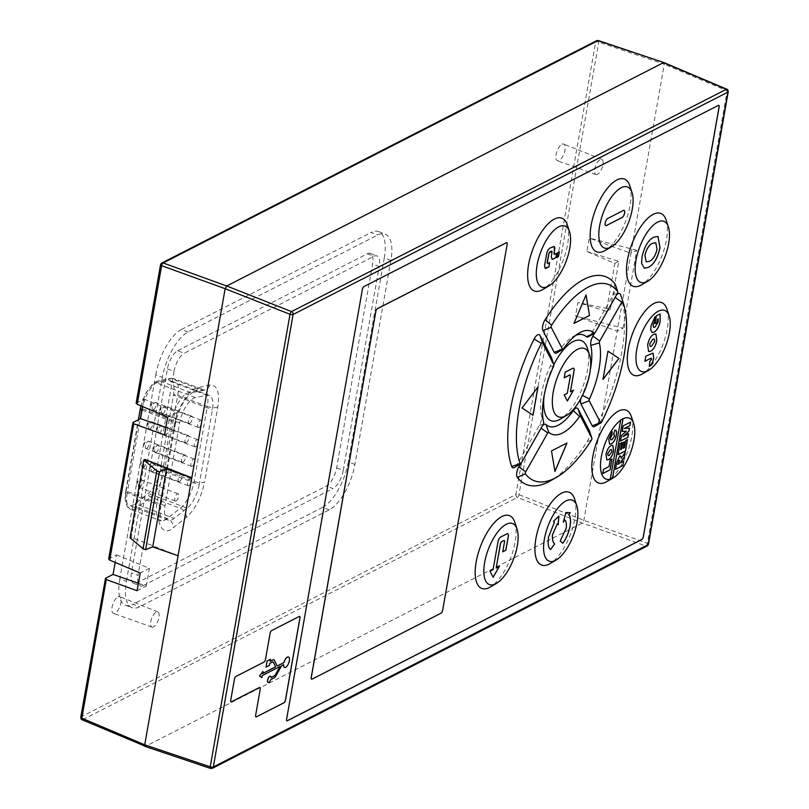 <?xml version="1.0" encoding="UTF-8"?>
<svg xmlns="http://www.w3.org/2000/svg" width="809" height="809" viewBox="0 0 809 809"><rect width="100%" height="100%" fill="white"/><g stroke="black" fill="none" stroke-linecap="round" stroke-linejoin="round"><path stroke-width="0.61" stroke-dasharray="4.04 3.03" d="M620.877 295.538A111.197 46.113 -69.2 0 1 598.164 422.268A7.847 3.256 -69.2 0 1 594.989 426.282M575.907 335.26A48.884 20.265 110.8 0 0 574.016 336.099A48.884 20.265 110.8 0 0 572.934 336.696A48.884 20.265 110.8 0 0 559.029 350.671A7.847 3.256 -69.2 0 1 556.966 352.805M615.437 284.778A7.847 3.256 -69.2 0 1 613.455 294.425L591.44 333.298A7.847 3.256 -69.2 0 1 588.639 336.615M551.576 357.811A7.847 3.256 -69.2 0 1 550.262 366.143A48.884 20.265 110.8 0 0 541.494 415.897A7.847 3.256 -69.2 0 1 539.411 425.19L517.406 464.063A7.847 3.256 -69.2 0 1 514.605 467.38M126.406 581.307L162.376 377.328A38.852 16.109 -69.2 0 1 188.052 331.983L377.692 235.014A38.852 16.109 -69.2 0 1 385.215 234.094A38.852 16.109 -69.2 0 1 390.878 260.498L354.908 464.467A38.852 16.109 -69.2 0 1 329.243 509.822L139.593 606.78A38.852 16.109 -69.2 0 1 132.079 607.701A38.852 16.109 -69.2 0 1 126.406 581.307L119.803 578.799L155.763 374.82L162.376 377.328M136.114 403.276L143.992 399.049L142.657 406.614M108.639 559.09L116.516 554.873L115.181 562.437M561.931 144.275A8.939 3.701 -69.2 0 1 563.691 144.073A8.939 3.701 -69.2 0 1 564.551 151.961A8.939 3.701 -69.2 0 1 559.059 160.566A8.939 3.701 -69.2 0 1 557.361 160.789A8.939 3.701 -69.2 0 1 556.43 152.952A8.939 3.701 -69.2 0 1 561.931 144.275M117.952 596.82A8.939 3.701 -69.2 0 1 119.712 596.617A8.939 3.701 -69.2 0 1 120.571 604.505A8.939 3.701 -69.2 0 1 115.08 613.111A8.939 3.701 -69.2 0 1 113.381 613.333A8.939 3.701 -69.2 0 1 112.451 605.496A8.939 3.701 -69.2 0 1 117.952 596.82M188.052 331.983L181.438 329.475A38.852 16.109 110.8 0 0 155.763 374.82M119.803 578.799A38.852 16.109 110.8 0 0 125.466 605.193A38.852 16.109 110.8 0 0 132.979 604.272L139.593 606.78M329.243 509.822L322.629 507.314L132.979 604.272M322.629 507.314A38.852 16.109 110.8 0 0 348.305 461.969L354.908 464.467M390.878 260.498L384.265 257.99L348.305 461.969M384.265 257.99A38.852 16.109 110.8 0 0 378.602 231.586A38.852 16.109 110.8 0 0 371.078 232.507L377.692 235.014M181.438 329.475L371.078 232.507M116.516 554.873L149.412 568.322L140.21 573.025M164.561 434.918L173.763 430.216L165.875 427.455M143.992 399.049L176.888 412.509L173.763 430.216M176.888 412.509L167.685 417.211M137.085 590.732L146.287 586.029L138.4 583.279M146.287 586.029L149.412 568.322M597.538 174.38A8.151 3.378 -69.2 0 1 595.99 174.582A8.151 3.378 -69.2 0 1 595.141 167.433A8.151 3.378 -69.2 0 1 600.157 159.525A8.151 3.378 -69.2 0 1 601.765 159.343A8.151 3.378 -69.2 0 1 602.543 166.533A8.151 3.378 -69.2 0 1 597.538 174.38M153.558 626.924A8.151 3.378 -69.2 0 1 152.011 627.127A8.151 3.378 -69.2 0 1 151.162 619.977A8.151 3.378 -69.2 0 1 156.177 612.069A8.151 3.378 -69.2 0 1 157.785 611.887A8.151 3.378 -69.2 0 1 158.564 619.067A8.151 3.378 -69.2 0 1 153.558 626.924M177.697 350.722L367.337 253.763A15.543 6.442 -69.2 0 1 370.34 253.389A15.543 6.442 -69.2 0 1 372.605 263.946L336.645 467.926A15.543 6.442 -69.2 0 1 326.371 486.067L136.731 583.026A15.543 6.442 -69.2 0 1 133.718 583.4A15.543 6.442 -69.2 0 1 131.452 572.833L167.423 368.864A15.543 6.442 -69.2 0 1 177.697 350.722L184.3 353.23L373.95 256.261A15.543 6.442 -69.2 0 1 376.954 255.897A15.543 6.442 -69.2 0 1 379.219 266.454L372.605 263.946M178.071 555.712L131.189 537.307L144.922 459.391M598.407 40.571A2.336 0.94 -71.4 0 1 598.781 42.169L518.984 494.683A2.336 0.89 -68.4 0 1 517.447 497.404L82.629 719.717A2.336 1.931 62.9 0 1 81.072 716.865L515.889 494.542L595.677 42.028L160.86 264.351L136.428 402.922M596.607 40.703A2.336 1.931 -117.1 0 0 595.677 42.028A2.336 0.88 -170 0 1 598.781 42.169L664.28 64.184L630.929 253.288L589.276 238.058L586.899 251.518L614.86 263.39L606.416 311.273L577.909 302.515L575.533 315.975L617.196 331.194L583.855 520.298L582.308 523.019L145.519 746.353L82.629 719.717M167.423 368.864L174.036 371.361A15.543 6.442 -69.2 0 1 184.3 353.23M174.036 371.361L138.066 575.341L131.452 572.833M136.731 583.026L143.345 585.534A15.543 6.442 -69.2 0 1 140.331 585.898A15.543 6.442 -69.2 0 1 138.066 575.341M143.345 585.534L332.984 488.575L326.371 486.067M336.645 467.926L343.259 470.433A15.543 6.442 -69.2 0 1 332.984 488.575M343.259 470.433L379.219 266.454M130.067 537.874L131.189 537.307M726.856 89.233A2.336 0.991 -67.1 0 1 727.17 90.81L664.28 64.184L663.481 62.647M623.021 328.211L636.764 250.305L630.929 253.288L617.196 331.194L623.021 328.211L575.533 315.975M636.764 250.305L589.276 238.058M586.899 251.518L618.804 261.378L610.36 309.25L577.909 302.515M606.416 311.273L610.36 309.25M614.86 263.39L618.804 261.378M728.242 91.791A2.336 0.88 -170 0 0 727.17 90.81L647.372 543.324A2.336 1.042 -70.1 0 1 645.835 546.045L211.018 768.368L145.519 746.353M260.235 689.248L255.573 715.318A2.326 0.971 110.8 0 0 255.917 716.905A2.326 0.971 110.8 0 0 255.947 716.916M299.593 616.438A2.326 0.971 110.8 0 0 299.563 616.418A2.326 0.971 110.8 0 0 299.108 616.478L271.581 630.555A2.326 0.971 110.8 0 0 270.044 633.275L265.504 659.396M263.967 662.116L263.896 662.086A2.336 0.971 110.8 0 0 265.443 659.365M263.896 662.086L235.925 676.445M235.854 676.425A2.478 1.031 110.8 0 0 234.367 679.236L230.707 700.382M230.636 700.351A2.478 1.031 110.8 0 0 231.04 701.787A2.478 1.031 110.8 0 0 231.071 701.797M260.174 689.228A2.67 1.102 110.8 0 0 259.82 687.428M718.746 105.301L718.817 105.322A2.336 0.971 110.8 0 0 718.746 105.301A2.336 0.971 110.8 0 0 718.301 105.352L363.888 286.558A2.336 0.971 110.8 0 0 362.341 289.278L286.538 719.191A2.336 0.971 110.8 0 0 286.882 720.779A2.336 0.971 110.8 0 0 286.912 720.789L286.942 720.799M199.176 484.712A21.135 8.768 -69.2 0 1 187.091 508.153L174.077 518.407A21.135 8.768 110.8 0 1 172.186 519.641A21.135 8.768 -69.2 0 1 168.1 520.147A21.135 8.768 -69.2 0 1 165.016 505.777L179.628 422.915A21.135 8.768 -69.2 0 1 195.384 397.603L207.003 395.257A21.135 8.768 -69.2 0 1 209.309 395.409A21.135 8.768 -69.2 0 1 212.393 409.769L199.176 484.712L160.293 469.989L173.51 395.035A21.135 8.768 110.8 0 0 170.426 380.675A21.135 8.768 110.8 0 0 168.12 380.533L156.501 382.869A21.135 8.768 110.8 0 0 140.746 408.181L126.133 491.053A21.135 8.768 110.8 0 0 129.218 505.413A21.135 8.768 110.8 0 0 133.313 504.907A21.135 8.768 110.8 0 0 135.194 503.683L148.209 493.419A21.135 8.768 110.8 0 0 160.293 469.989A3.105 1.173 10 0 1 164.49 470.191L194.12 481.416A7.766 2.943 10 0 0 204.616 481.931C201.259 497.596 195.161 509.427 186.313 517.436L173.298 527.69C164.005 536.68 155.712 525.122 159.575 508.568L174.188 425.696C176.018 411.629 187.648 391.081 195.343 388.33L209.662 385.013C217.156 384.669 219.876 392.001 217.833 406.988L204.616 481.931M270.439 659.254L270.155 661.266M273.877 659.729A4.47 1.851 -69.2 0 1 274.382 660.265L276.769 665.372A3.357 1.396 110.8 0 0 277.163 665.787A3.357 1.396 110.8 0 0 277.204 665.797L277.234 665.807M288.479 656.969A5.602 2.326 -69.2 0 1 289.005 661.934A5.602 2.326 -69.2 0 1 285.567 667.314A5.602 2.326 -69.2 0 1 284.515 667.455M283.534 664.674A5.602 2.326 -69.2 0 1 283.534 664.614L282.23 665.281A3.357 1.396 110.8 0 0 280.844 666.869L276 675.667A4.47 1.851 -69.2 0 1 274.16 677.76L270.681 679.54A3.357 1.396 -69.2 0 1 268.74 682.402A3.357 1.396 -69.2 0 1 268.123 682.493M270.499 676.213A3.357 1.396 -69.2 0 1 271.035 677.517L271.106 677.487M279.934 666.515L262.227 675.515L261.863 677.558M262.945 671.44L262.662 673.452M273.038 661.883L273.108 661.914A3.357 1.396 110.8 0 0 273.038 661.883A3.357 1.396 110.8 0 0 272.39 661.964L269.721 663.329L269.367 665.382L266.009 667.091M506.808 242.69A2.336 0.971 -69.2 0 1 507.112 244.257L442.553 610.431A2.336 0.971 -69.2 0 1 441.006 613.151L311.991 679.115A2.336 0.971 -69.2 0 1 311.576 679.176M631.424 416.777A38.933 16.15 -69.2 0 1 627.369 452.302A38.933 16.15 -69.2 0 1 606.871 481.588M544.154 395.5A42.816 17.758 -69.2 0 1 553.831 364.637M587.223 347.88A42.816 17.758 -69.2 0 1 582.763 386.945A42.816 17.758 -69.2 0 1 560.222 419.153M589.599 431.278A7.847 3.256 -69.2 0 1 587.223 441.583A111.197 46.113 -69.2 0 1 550.737 480.657M520.531 463.931L540.867 428.001A7.847 3.256 -69.2 0 1 542.404 425.807M594.564 333.166L614.911 297.237A7.847 3.256 -69.2 0 1 616.448 295.042M580.872 398.544A7.847 3.256 -69.2 0 1 582.045 395.156A48.884 20.265 110.8 0 0 590.317 369.662M574.532 498.84A38.933 16.15 -69.2 0 1 570.466 534.365A38.933 16.15 -69.2 0 1 549.978 563.651M666.919 309.129A38.933 16.15 -69.2 0 1 662.864 344.644A38.933 16.15 -69.2 0 1 642.366 373.94M666.12 220.028A38.933 16.15 -69.2 0 1 662.065 255.543A38.933 16.15 -69.2 0 1 641.567 284.839M629.756 185.655A38.933 16.15 -69.2 0 1 625.691 221.17A38.933 16.15 -69.2 0 1 605.203 250.466M567.24 224.771A38.933 16.15 -69.2 0 1 563.175 260.286A38.933 16.15 -69.2 0 1 542.687 289.582M514.787 522.23A38.933 16.15 -69.2 0 1 510.732 557.755A38.933 16.15 -69.2 0 1 490.234 587.051M186.353 442.735A3.873 1.608 -69.2 0 1 185.595 442.826A3.873 1.608 -69.2 0 1 185.21 439.418A3.873 1.608 -69.2 0 1 187.597 435.667A3.873 1.608 -69.2 0 1 188.345 435.576A3.873 1.608 -69.2 0 1 188.74 438.984A3.873 1.608 -69.2 0 1 186.353 442.735M189.771 423.329A3.873 1.608 -69.2 0 1 189.023 423.42A3.873 1.608 -69.2 0 1 188.628 420.013A3.873 1.608 -69.2 0 1 191.015 416.261A3.873 1.608 -69.2 0 1 191.773 416.17A3.873 1.608 -69.2 0 1 192.158 419.578A3.873 1.608 -69.2 0 1 189.771 423.329M182.925 462.141A3.873 1.608 -69.2 0 1 182.177 462.232A3.873 1.608 -69.2 0 1 181.792 458.824A3.873 1.608 -69.2 0 1 184.179 455.073A3.873 1.608 -69.2 0 1 184.927 454.982A3.873 1.608 -69.2 0 1 185.312 458.39A3.873 1.608 -69.2 0 1 182.925 462.141M179.507 481.547A3.873 1.608 -69.2 0 1 178.759 481.638A3.873 1.608 -69.2 0 1 178.364 478.23A3.873 1.608 -69.2 0 1 180.751 474.478A3.873 1.608 -69.2 0 1 181.499 474.387A3.873 1.608 -69.2 0 1 181.894 477.795A3.873 1.608 -69.2 0 1 179.507 481.547M176.089 500.953A3.873 1.608 -69.2 0 1 175.331 501.044A3.873 1.608 -69.2 0 1 174.946 497.636A3.873 1.608 -69.2 0 1 177.333 493.884A3.873 1.608 -69.2 0 1 178.081 493.793A3.873 1.608 -69.2 0 1 178.465 497.201A3.873 1.608 -69.2 0 1 176.089 500.953M188.831 485.612A3.873 1.608 -69.2 0 1 188.082 485.703A3.873 1.608 -69.2 0 1 187.688 482.285A3.873 1.608 -69.2 0 1 190.075 478.544A3.873 1.608 -69.2 0 1 190.833 478.453A3.873 1.608 -69.2 0 1 191.217 481.861A3.873 1.608 -69.2 0 1 188.831 485.612M192.249 466.206A3.873 1.608 -69.2 0 1 191.5 466.297A3.873 1.608 -69.2 0 1 191.116 462.879A3.873 1.608 -69.2 0 1 193.503 459.138A3.873 1.608 -69.2 0 1 194.251 459.037A3.873 1.608 -69.2 0 1 194.635 462.455A3.873 1.608 -69.2 0 1 192.249 466.206M195.677 446.801A3.873 1.608 -69.2 0 1 194.929 446.892A3.873 1.608 -69.2 0 1 194.534 443.474A3.873 1.608 -69.2 0 1 196.921 439.732A3.873 1.608 -69.2 0 1 197.669 439.631A3.873 1.608 -69.2 0 1 198.063 443.049A3.873 1.608 -69.2 0 1 195.677 446.801M199.095 427.385A3.873 1.608 -69.2 0 1 198.347 427.486A3.873 1.608 -69.2 0 1 197.962 424.068A3.873 1.608 -69.2 0 1 200.339 420.326A3.873 1.608 -69.2 0 1 201.097 420.225A3.873 1.608 -69.2 0 1 201.481 423.643A3.873 1.608 -69.2 0 1 199.095 427.385M623.011 418.86L622.94 418.84A32.633 13.531 110.8 0 0 621.787 419.355M623.577 461.363L620.604 462.879M625.175 452.271L621.696 457.136M621.625 457.105L621.16 458.319M620.493 455.912L619.734 456.074M619.664 456.043L616.68 462.354L615.518 469.362M627.43 439.52L625.761 440.43M625.701 440.399L624.497 447.589M624.437 447.569L623.092 448.257M624.235 441.785L622.768 442.594M622.697 442.574L621.625 449.066M621.555 449.035L620.503 449.571M621.737 442.584L620.078 443.494M620.007 443.463L618.036 454.648M628.441 433.755L622.788 436.638M629.442 428.082L624.235 428.426M630.504 422.045L623.193 425.837M622.141 431.389L623.122 425.817M626.267 431.116L621.494 435.454M621.433 435.424L620.442 441.016M611.948 459.097L610.198 460.058M610.128 460.028L609.056 466.52M608.985 466.5L603.494 469.362M603.433 469.341L602.685 473.538M612.817 445.324L610.987 445.658M610.916 445.638C608.449 447.094 606.79 450.067 605.951 454.557L606.012 454.577M605.951 454.557L606.801 459.886M614.597 436.061L612.059 439.702M611.988 439.681L610.664 439.843M612.1 431.672L608.752 439.034M608.692 439.014L609.47 444.181M615.548 430.216L614.891 430.145M614.82 430.125L613.637 434.13M614.537 436.041L613.647 434.099M620.584 420.144L610.168 479.252M570.092 374.921A1.557 0.647 -69.2 0 1 570.284 375.963L567.291 393.336M567.23 393.305L564.186 394.923M564.116 394.903L567.352 401.042M573.45 390.13L570.335 391.718M573.49 368.196A3.883 1.608 110.8 0 0 573.45 368.186A3.883 1.608 110.8 0 0 572.701 368.277L565.188 372.18M565.127 372.15L564.126 377.823M566.957 442.948L551.485 450.916M551.414 450.886L554.863 471.455M607.903 351.126L602.968 379.482M586.06 294.921L573.965 323.428M538.015 386.914L522.058 407.969M521.997 407.938L533.02 415.25M563.357 521.977L565.885 512.512M565.825 512.481L570.254 512.684M564.733 519.914C566.017 520.854 566.522 523.504 566.239 527.883L560.192 541.069M560.131 541.039L562.862 543.264M558.827 516.061L553.599 521.198M553.528 521.178L554.387 522.29M554.327 522.27L548.482 536.964C547.602 543.79 548.29 547.976 550.535 549.503L550.595 549.533M557.249 523.736L558.17 524.758M651.356 358.235L651.599 359.236M651.528 359.206L651.346 360.045M651.275 360.015L649.829 361.471M649.758 361.451L649.303 366.366M653.015 353.098L645.794 356.223M645.724 356.203L644.824 361.279M655.846 333.874L653.662 334.299M653.591 334.279C650.608 336.048 648.606 339.638 647.584 345.069L647.645 345.099M647.584 345.069L648.596 351.531M658.162 318.847L658.162 322.002M658.091 321.972L654.966 327.089M654.896 327.058L653.571 327.352M654.956 316.643L651.073 325.643M651.012 325.623L650.709 329.92M650.648 329.89L652.044 332.469M660.033 313.852L656.412 315.763M656.342 315.743L655.027 323.59M657.97 236.45L653.723 237.168M653.652 237.148C648.08 240.172 644.186 246.755 641.992 256.908L642.053 256.928M641.992 256.908L641.557 263.299M641.497 263.269L644.277 268.214M624.052 210.38A3.883 1.608 110.8 0 0 624.012 210.37A3.883 1.608 110.8 0 0 623.264 210.461L607.721 218.41A3.883 1.608 110.8 0 0 605.334 222.162A3.883 1.608 110.8 0 0 605.719 225.58A3.883 1.608 110.8 0 0 605.749 225.59M556.572 253.308L554.428 254.471M553.012 246.411L549.796 248.12M548.765 248.828L548.32 249.516M548.249 249.485L547.895 250.214M547.824 250.183L547.491 250.972M547.43 250.952L547.106 251.892M547.046 251.862L546.874 252.732M546.803 252.711L546.672 253.632M546.611 253.611L544.639 265.15M544.578 265.119L544.548 265.918M544.487 265.898L544.508 266.657M544.437 266.636L544.609 267.324M549.594 262.561L547.774 263.542M552.041 251.862L551.384 256.028M551.313 255.998L551.323 256.858M551.263 256.827L551.334 257.565M551.263 257.545L551.404 258.172M551.334 258.152L551.566 258.728M559.292 251.842L557.573 252.782M557.502 252.752L556.764 257.353M507.718 533.728A3.883 1.608 110.8 0 0 507.688 533.707A3.883 1.608 110.8 0 0 506.94 533.798L500.518 537.085A3.883 1.608 110.8 0 0 497.96 541.615L493.086 569.617M493.025 569.597L489.981 571.205M489.91 571.184L493.146 577.323M499.244 566.411L496.129 567.999M504.523 541.858L504.462 541.838A1.942 0.809 110.8 0 0 504.209 540.533M504.462 541.838L502.713 551.748M619.118 460.149L619.158 463.618L617.722 464.356M608.085 455.659L609.248 455.386L611.806 451.533L611.513 449.561M650.163 346.404L651.579 346.08L654.663 341.418L654.309 339.022M646.219 261.894L649.374 261.267C652.903 259.618 655.452 255.573 657.029 249.152L655.735 242.72M598.164 422.268L601.704 421.934M559.029 350.671L563.458 348.841M591.44 333.298L595.293 332.408M517.406 464.063L521.249 463.173M132.979 422.48L108.952 558.736M105.504 578.293L81.072 716.865M648.454 544.305A2.336 0.88 10 0 0 647.372 543.324L583.855 520.298L518.984 494.683A2.336 0.88 10 0 0 515.889 494.542A2.336 1.931 -117.1 0 0 517.447 497.404L582.308 523.019L645.835 546.045A2.336 1.931 -117.1 0 0 647.22 545.974M367.337 253.763L373.95 256.261M212.393 768.297A2.336 1.931 62.9 0 1 211.018 768.368M217.833 406.988A7.766 2.943 -170 0 1 207.326 406.472L194.12 481.416A24.25 10.052 -69.2 0 1 180.255 508.295L167.241 518.559A24.25 10.052 -69.2 0 1 160.384 520.541A24.25 10.052 -69.2 0 1 156.845 504.068L171.457 421.206A24.25 10.052 -69.2 0 1 187.486 392.911A24.25 10.052 -69.2 0 1 189.528 392.163L201.148 389.827A24.25 10.052 -69.2 0 1 203.797 389.999A24.25 10.052 -69.2 0 1 207.326 406.472L177.707 395.247L164.49 470.191A24.25 10.052 110.8 0 1 150.636 497.08L137.621 507.334L167.241 518.559A7.766 5.825 -128.2 0 1 173.298 527.69M209.662 385.013A7.766 6.846 78.6 0 1 204.586 390.13A7.766 6.846 78.6 0 1 201.148 389.827L171.528 378.602A24.25 10.052 110.8 0 1 174.168 378.774L204.596 390.12L192.967 392.466A7.766 6.846 78.6 0 1 189.528 392.163L159.909 380.948L171.528 378.602A3.105 2.74 78.6 0 0 170.153 378.481L174.168 378.774A24.25 10.052 110.8 0 1 177.707 395.247A3.105 1.173 -170 0 0 173.51 395.035L212.393 409.769M198.043 387.349A7.766 6.846 78.6 0 1 192.967 392.466L192.269 392.749C182.783 399.403 178.041 412.105 175.229 424.543A7.766 2.943 10 0 0 171.457 421.206L142.05 410.062M174.188 425.696A7.766 2.943 10 0 0 175.229 424.543L160.617 507.405A7.766 2.943 10 0 0 156.845 504.068L127.225 492.843L140.291 418.738M159.575 508.568A7.766 2.943 10 0 0 160.617 507.405C159.08 524.768 161.628 519.57 161.072 520.976L130.765 509.316A24.25 10.052 110.8 0 0 135.457 508.75A24.25 10.052 110.8 0 0 137.621 507.334A3.105 2.326 -128.2 0 1 135.194 503.683L174.077 518.407M186.313 517.436A7.766 5.825 -128.2 0 0 180.255 508.295L150.636 497.08A3.105 2.326 -128.2 0 1 148.209 493.419L187.091 508.153M195.384 397.603L156.501 382.869A3.105 2.74 78.6 0 1 159.909 380.948A24.25 10.052 110.8 0 0 157.856 381.686A24.25 10.052 110.8 0 0 142.566 406.583M127.225 492.843A24.25 10.052 110.8 0 0 130.765 509.316C129.764 509.801 123.211 505.19 125.719 491.508A3.105 1.173 10 0 0 127.225 492.843M207.003 395.257L168.12 380.533A3.105 2.74 78.6 0 1 170.153 378.481L156.724 381.383L152.668 384.053L145.802 393.134L140.908 405.875M179.628 422.915L140.746 408.181A3.105 1.173 10 0 0 140.331 408.646M165.016 505.777L126.133 491.053A3.105 1.173 10 0 0 125.719 491.508L138.379 419.719M587.223 441.583L591.389 440.167M613.455 294.425L617.297 293.536M541.494 415.897L543.668 422.46M553.578 366.305L550.262 366.143M539.411 425.19L543.264 424.3M150.11 429.003A3.873 1.608 110.8 0 0 152.496 425.261A3.873 1.608 110.8 0 0 152.112 421.843A3.873 1.608 110.8 0 0 151.364 421.934A3.873 1.608 110.8 0 0 148.977 425.686A3.873 1.608 110.8 0 0 149.362 429.094A3.873 1.608 110.8 0 0 150.11 429.003M153.538 409.597A3.873 1.608 110.8 0 0 155.925 405.855A3.873 1.608 110.8 0 0 155.53 402.437A3.873 1.608 110.8 0 0 154.782 402.528A3.873 1.608 110.8 0 0 152.395 406.28A3.873 1.608 110.8 0 0 152.78 409.688A3.873 1.608 110.8 0 0 153.538 409.597M146.692 448.408A3.873 1.608 110.8 0 0 149.078 444.667A3.873 1.608 110.8 0 0 148.684 441.249A3.873 1.608 110.8 0 0 147.936 441.34A3.873 1.608 110.8 0 0 145.549 445.092A3.873 1.608 110.8 0 0 145.944 448.51A3.873 1.608 110.8 0 0 146.692 448.408M143.274 467.814A3.873 1.608 110.8 0 0 145.65 464.073A3.873 1.608 110.8 0 0 145.266 460.655A3.873 1.608 110.8 0 0 144.518 460.746A3.873 1.608 110.8 0 0 142.131 464.497A3.873 1.608 110.8 0 0 142.515 467.915A3.873 1.608 110.8 0 0 143.274 467.814M139.846 487.22A3.873 1.608 110.8 0 0 142.232 483.479A3.873 1.608 110.8 0 0 141.848 480.061A3.873 1.608 110.8 0 0 141.09 480.152A3.873 1.608 110.8 0 0 138.713 483.903A3.873 1.608 110.8 0 0 139.097 487.321A3.873 1.608 110.8 0 0 139.846 487.22M152.598 471.88A3.873 1.608 110.8 0 0 154.984 468.128A3.873 1.608 110.8 0 0 154.59 464.72A3.873 1.608 110.8 0 0 153.841 464.811A3.873 1.608 110.8 0 0 151.455 468.563A3.873 1.608 110.8 0 0 151.849 471.971A3.873 1.608 110.8 0 0 152.598 471.88M156.016 452.474A3.873 1.608 110.8 0 0 158.402 448.722A3.873 1.608 110.8 0 0 158.018 445.314A3.873 1.608 110.8 0 0 157.259 445.405A3.873 1.608 110.8 0 0 154.883 449.157A3.873 1.608 110.8 0 0 155.267 452.565A3.873 1.608 110.8 0 0 156.016 452.474M159.434 433.068A3.873 1.608 110.8 0 0 161.82 429.316A3.873 1.608 110.8 0 0 161.436 425.908A3.873 1.608 110.8 0 0 160.688 425.999A3.873 1.608 110.8 0 0 158.301 429.751A3.873 1.608 110.8 0 0 158.685 433.159A3.873 1.608 110.8 0 0 159.434 433.068M162.862 413.662A3.873 1.608 110.8 0 0 165.248 409.91A3.873 1.608 110.8 0 0 164.854 406.502A3.873 1.608 110.8 0 0 164.106 406.593A3.873 1.608 110.8 0 0 161.719 410.345A3.873 1.608 110.8 0 0 162.113 413.753A3.873 1.608 110.8 0 0 162.862 413.662M147.966 425.17L148.219 423.764L147.966 425.17M151.394 405.764L151.637 404.358L151.394 405.764M144.548 444.576L144.791 443.17L144.548 444.576M141.12 463.982L141.373 462.586L141.12 463.982M137.702 483.388L137.945 481.992L137.702 483.388M150.454 468.047L150.696 466.641L150.454 468.047M153.872 448.641L154.114 447.235L153.872 448.641M157.29 429.235L157.543 427.83L157.29 429.235M160.718 409.829L160.961 408.424L160.718 409.829M125.466 605.193L132.079 607.701M378.602 231.586L385.215 234.094M595.99 174.582L557.361 160.789M601.765 159.343L563.691 144.073M152.011 627.127L113.381 613.333M157.785 611.887L119.712 596.617M370.34 253.389L376.954 255.897M133.718 583.4L140.331 585.898M209.309 395.409L170.426 380.675M168.1 520.147L129.218 505.413M572.934 336.696L579.163 333.055M185.595 442.826L149.362 429.094C146.217 426.444 146.237 424.078 149.443 422.005L152.112 421.843L188.345 435.576M189.023 423.42L152.78 409.688C149.635 407.038 149.665 404.672 152.871 402.599L155.53 402.437L191.773 416.17M182.177 462.232L145.944 448.51C142.788 445.85 142.819 443.484 146.024 441.411L148.684 441.249L184.927 454.982M178.759 481.638L142.515 467.915C139.37 465.256 139.401 462.89 142.596 460.817L145.266 460.655L181.499 474.387M175.331 501.044L139.097 487.321C135.942 484.662 135.973 482.295 139.178 480.222L141.848 480.061L178.081 493.793M188.082 485.703L151.849 471.971C148.694 469.311 148.725 466.955 151.93 464.872L154.59 464.72L190.833 478.453M191.5 466.297L155.267 452.565C152.112 449.905 152.143 447.549 155.348 445.466L158.018 445.314L194.251 459.037M194.929 446.892L158.685 433.159C155.54 430.499 155.561 428.133 158.766 426.06L161.436 425.908L197.669 439.631M198.347 427.486L162.113 413.753C158.958 411.093 158.989 408.727 162.194 406.654L164.854 406.502L201.097 420.225"/><path stroke-width="1.21" d="M590.317 369.662A48.884 20.265 110.8 0 0 590.823 345.403L599.358 342.895A1.557 0.647 -69.2 0 1 599.762 341.054L621.777 302.182A1.557 0.647 110.8 0 1 622.394 301.484A1.557 0.647 110.8 0 1 622.91 301.706A104.907 43.504 -69.2 0 1 623.132 302.384A104.907 43.504 -69.2 0 1 601.704 421.934A1.557 0.647 -69.2 0 1 601.047 422.753A1.557 0.647 -69.2 0 1 601.006 422.773A1.557 0.647 -69.2 0 1 600.531 422.642L589.235 400.799A1.557 0.647 -69.2 0 1 589.448 399.049L582.5 395.389M594.989 426.282A7.847 3.256 -69.2 0 1 594.817 426.383A7.847 3.256 -69.2 0 1 594.645 426.485A7.847 3.256 -69.2 0 1 592.239 425.807L580.933 403.964A7.847 3.256 -69.2 0 1 580.872 398.544M594.271 333.086A55.174 22.885 -69.2 0 0 580.377 332.388A55.174 22.885 -69.2 0 0 579.163 333.055A55.174 22.885 -69.2 0 0 563.458 348.841A1.557 0.647 -69.2 0 1 563.024 349.286A1.557 0.647 -69.2 0 1 562.983 349.306A1.557 0.647 -69.2 0 1 562.508 349.164L551.202 327.332A1.557 0.647 -69.2 0 1 551.637 325.198A104.907 43.504 -69.2 0 1 588.376 287.064A104.907 43.504 -69.2 0 1 617.611 291.462A1.557 0.647 -69.2 0 1 617.692 291.624A1.557 0.647 -69.2 0 1 617.297 293.536L595.293 332.408A1.557 0.647 -69.2 0 1 594.696 333.086A1.557 0.647 -69.2 0 1 594.666 333.106A1.557 0.647 -69.2 0 1 594.271 333.086L586.323 336.716A48.884 20.265 110.8 0 0 575.907 335.26M556.966 352.805A7.847 3.256 -69.2 0 1 556.794 352.916A7.847 3.256 -69.2 0 1 556.622 353.007A7.847 3.256 -69.2 0 1 554.216 352.33L542.91 330.497A7.847 3.256 -69.2 0 1 545.084 319.717A111.197 46.113 -69.2 0 1 584.027 279.297A111.197 46.113 -69.2 0 1 615.022 283.959A7.847 3.256 -69.2 0 1 615.437 284.778L617.692 291.624M588.639 336.615A7.847 3.256 -69.2 0 1 588.477 336.716A7.847 3.256 -69.2 0 1 588.295 336.807A7.847 3.256 -69.2 0 1 586.323 336.716M514.605 467.38A7.847 3.256 -69.2 0 1 514.433 467.481A7.847 3.256 -69.2 0 1 514.261 467.582A7.847 3.256 -69.2 0 1 511.682 466.48A111.197 46.113 -69.2 0 1 534.152 339.032A7.847 3.256 -69.2 0 1 537.672 334.815A7.847 3.256 -69.2 0 1 540.078 335.492L551.384 357.335A7.847 3.256 -69.2 0 1 551.576 357.811L553.831 364.657A1.557 0.647 -69.2 0 1 553.578 366.305A55.174 22.885 -69.2 0 0 543.668 422.46A1.557 0.647 -69.2 0 1 543.264 424.3L521.249 463.173A1.557 0.647 -69.2 0 1 520.662 463.85A1.557 0.647 -69.2 0 1 520.632 463.87A1.557 0.647 -69.2 0 1 520.116 463.658A104.907 43.504 -69.2 0 1 541.322 343.421A1.557 0.647 -69.2 0 1 542.02 342.581A1.557 0.647 -69.2 0 1 542.495 342.723L553.791 364.556A1.557 0.647 -69.2 0 1 553.831 364.657A42.816 17.758 -69.2 0 1 573.035 341.62A42.816 17.758 -69.2 0 1 587.223 347.88L589.488 354.726A36.526 15.149 -69.2 0 1 585.676 388.047A36.526 15.149 -69.2 0 1 566.452 415.523A36.526 15.149 -69.2 0 1 565.643 415.968A36.526 15.149 -69.2 0 1 553.245 392.021A36.526 15.149 -69.2 0 1 577.383 349.387A36.526 15.149 -69.2 0 1 589.488 354.726M142.657 406.614L140.544 418.617L132.979 422.48L133.748 423.754L164.561 434.918L167.685 417.211L137.186 404.298L136.428 402.922M115.181 562.437L113.068 574.43L105.504 578.293L106.282 579.568L137.085 590.732L140.21 573.025L109.711 560.121L108.952 558.736M108.639 559.09L132.979 422.48M165.875 427.455L140.544 418.617M81.072 716.865A2.336 0.88 10 0 0 80.758 717.209L105.504 578.293M138.4 583.279L113.068 574.43M82.629 719.717A2.336 0.991 -67.1 0 1 82.144 719.767L145.519 746.353L144.72 744.816L225.145 288.702L161.628 265.676A2.336 1.042 -70.1 0 1 163.165 262.955L597.982 40.632A2.336 0.94 -71.4 0 1 598.407 40.571L663.926 62.586L597.982 40.632A2.336 1.931 -117.1 0 0 596.607 40.703L598.407 40.571M156.825 470.848L143.81 459.967L144.922 459.391L191.804 477.806L166.462 468.987L159.333 471.799L156.825 470.848L143.082 548.755L145.6 549.705L159.333 471.799M160.86 264.351A2.336 1.931 62.9 0 1 163.165 262.955L226.692 285.981L663.481 62.647L726.371 89.283A2.336 0.991 -67.1 0 1 726.856 89.233L663.956 62.606M211.018 768.368A2.336 0.94 -71.4 0 1 210.593 768.429A2.336 0.94 -71.4 0 1 210.219 766.831L144.72 744.816L81.83 718.19A2.336 0.88 10 0 1 80.758 717.209C80.961 719.029 81.426 719.879 82.144 719.767L82.144 719.767A2.336 0.991 -67.1 0 1 81.83 718.19L106.282 579.568M226.692 285.981L225.145 288.702L290.016 314.317A2.336 0.89 -68.4 0 1 291.553 311.596L726.371 89.283A2.336 1.931 -117.1 0 1 727.928 92.135L648.14 544.649A2.336 0.88 10 0 0 648.454 544.305L728.242 91.791A2.336 0.88 -170 0 1 727.928 92.135L293.111 314.458A2.336 0.88 -170 0 1 290.016 314.317L210.219 766.831A2.336 0.88 10 0 0 213.323 766.972L293.111 314.458A2.336 1.931 62.9 0 0 291.553 311.596L226.692 285.981M143.81 459.967L130.067 537.874L143.082 548.755M145.6 549.705L152.719 546.894L178.071 555.712M152.719 546.894L166.462 468.987M212.393 768.297L647.22 545.974A2.336 1.931 -117.1 0 0 648.14 544.649L213.323 766.972A2.336 1.931 62.9 0 1 212.393 768.297L210.593 768.429L145.074 746.414M256.433 716.875A2.326 0.971 -69.2 0 1 255.978 716.936A2.326 0.971 -69.2 0 1 255.634 715.348L260.235 689.248A2.67 1.102 110.8 0 0 259.851 687.438A2.67 1.102 110.8 0 0 259.628 687.417L231.586 701.747A2.478 1.031 -69.2 0 1 231.101 701.808A2.478 1.031 -69.2 0 1 230.707 700.382L234.428 679.257A2.478 1.031 -69.2 0 1 235.925 676.445L263.967 662.116A2.336 0.971 110.8 0 0 265.504 659.396L270.105 633.295A2.326 0.971 -69.2 0 1 271.642 630.575L299.178 616.498A2.326 0.971 -69.2 0 1 299.633 616.448A2.326 0.971 -69.2 0 1 299.967 618.025L285.506 700.078A2.326 0.971 -69.2 0 1 283.959 702.799L256.362 716.855L283.898 702.778A2.326 0.971 110.8 0 0 285.435 700.058L299.906 618.005A2.326 0.971 110.8 0 0 299.593 616.438M718.362 105.382A2.336 0.971 -69.2 0 1 718.817 105.322A2.336 0.971 -69.2 0 1 719.15 106.909L643.347 536.812A2.336 0.971 -69.2 0 1 641.81 539.532L287.397 720.748A2.336 0.971 -69.2 0 1 286.942 720.799A2.336 0.971 -69.2 0 1 286.608 719.221L362.412 289.309A2.336 0.971 -69.2 0 1 363.949 286.588L718.362 105.382M231.071 701.797A2.478 1.031 110.8 0 0 231.516 701.727L259.628 687.417M286.912 720.789A2.336 0.971 110.8 0 0 287.326 720.718L641.739 539.512A2.336 0.971 110.8 0 0 643.286 536.792L719.09 106.879A2.336 0.971 110.8 0 0 718.776 105.312M270.155 661.266L272.987 659.82A4.47 1.851 -69.2 0 1 273.846 659.719A4.47 1.851 -69.2 0 1 273.877 659.729A4.47 1.851 110.8 0 0 273.048 659.851L270.145 661.337L270.439 659.254L267.081 660.973L266.07 667.122L269.427 665.403L269.791 663.35L272.451 661.995A3.357 1.396 -69.2 0 1 273.108 661.914A3.357 1.396 -69.2 0 1 273.503 662.318L275.636 666.879L273.442 662.298A3.357 1.396 110.8 0 0 273.068 661.904M277.204 665.797A3.357 1.396 110.8 0 0 277.821 665.706L283.898 662.601A5.602 2.326 -69.2 0 1 287.367 657.09A5.602 2.326 -69.2 0 1 288.449 656.959A5.602 2.326 -69.2 0 1 288.479 656.969L288.52 656.979A5.602 2.326 -69.2 0 1 289.076 661.914A5.602 2.326 -69.2 0 1 285.628 667.334A5.602 2.326 -69.2 0 1 284.546 667.465A5.602 2.326 -69.2 0 1 283.605 664.644L282.29 665.311A3.357 1.396 -69.2 0 0 280.905 666.889L276.071 675.687A4.47 1.851 -69.2 0 1 274.221 677.79L270.752 679.56A3.357 1.396 -69.2 0 1 268.8 682.422A3.357 1.396 -69.2 0 1 268.153 682.503A3.357 1.396 -69.2 0 1 268.092 682.483A3.357 1.396 -69.2 0 1 267.749 679.53A3.357 1.396 -69.2 0 1 269.812 676.284A3.357 1.396 -69.2 0 1 270.469 676.203A3.357 1.396 -69.2 0 1 270.499 676.213A3.357 1.396 -69.2 0 1 271.106 677.548L274.271 675.869A3.357 1.396 110.8 0 0 275.667 674.281L279.934 666.515M284.515 667.455A5.602 2.326 -69.2 0 1 284.475 667.445A5.602 2.326 -69.2 0 1 283.534 664.674M271.106 677.487L274.271 675.869M259.568 676.011L261.934 677.588L259.497 675.99L262.945 671.44L259.497 675.99M262.662 673.452L275.566 666.849M311.607 679.196L311.546 679.166A2.336 0.971 -69.2 0 1 311.546 679.166A2.336 0.971 -69.2 0 1 311.202 677.588L375.77 311.414A2.336 0.971 -69.2 0 1 377.307 308.694L506.323 242.73A2.336 0.971 -69.2 0 1 506.778 242.68A2.336 0.971 -69.2 0 1 506.808 242.69L506.838 242.7A2.336 0.971 -69.2 0 1 507.182 244.288L442.614 610.451A2.336 0.971 110.8 0 1 441.077 613.171L312.062 679.135A2.336 0.971 -69.2 0 1 311.607 679.196A2.336 0.971 -69.2 0 1 311.263 677.608L375.831 311.445A2.336 0.971 -69.2 0 1 377.378 308.725L506.394 242.751A2.336 0.971 -69.2 0 1 506.838 242.7M613.101 477.957L606.871 481.588A38.933 16.15 -69.2 0 1 606.012 482.063A38.933 16.15 -69.2 0 1 592.805 456.529A38.933 16.15 -69.2 0 1 618.531 411.093A38.933 16.15 -69.2 0 1 631.424 416.777L633.69 423.623A32.633 13.531 -69.2 0 1 630.282 453.404A32.633 13.531 -69.2 0 1 613.101 477.957A32.633 13.531 -69.2 0 1 612.383 478.352A32.633 13.531 -69.2 0 1 611.877 478.604L611.179 478.908A32.633 13.531 110.8 0 0 612.474 478.18L612.544 478.2A32.633 13.531 -69.2 0 1 611.877 478.604M566.452 415.523L560.222 419.153A42.816 17.758 -69.2 0 1 559.272 419.679A42.816 17.758 -69.2 0 1 544.154 395.5M589.407 430.803A7.847 3.256 -69.2 0 1 589.599 431.278L591.854 438.124A1.557 0.647 -69.2 0 1 591.389 440.167A104.907 43.504 -69.2 0 1 556.966 477.027A104.907 43.504 -69.2 0 1 525.415 473.892A1.557 0.647 -69.2 0 1 525.729 471.819L547.733 432.946A1.557 0.647 -69.2 0 1 548.36 432.249A1.557 0.647 -69.2 0 1 548.755 432.269L545.994 424.583A48.884 20.265 110.8 0 0 573.288 410.628A7.847 3.256 -69.2 0 1 575.695 408.292A7.847 3.256 -69.2 0 1 578.101 408.97L589.407 430.803L591.824 438.033A1.557 0.647 -69.2 0 1 591.854 438.124M556.966 477.027L550.737 480.657A111.197 46.113 -69.2 0 1 517.295 477.34A7.847 3.256 -69.2 0 1 518.862 466.874L520.531 463.931M542.404 425.807A7.847 3.256 -69.2 0 1 544.012 424.482A7.847 3.256 -69.2 0 1 545.994 424.583M616.448 295.042A7.847 3.256 -69.2 0 1 618.056 293.718A7.847 3.256 -69.2 0 1 620.634 294.82A111.197 46.113 -69.2 0 1 620.877 295.538L623.132 302.384M590.823 345.403A7.847 3.256 -69.2 0 1 592.896 336.109L594.564 333.166M556.208 560.02L549.978 563.651A38.933 16.15 -69.2 0 1 549.119 564.126A38.933 16.15 -69.2 0 1 535.902 538.592A38.933 16.15 -69.2 0 1 561.628 493.156A38.933 16.15 -69.2 0 1 574.532 498.84L576.787 505.686A32.633 13.531 -69.2 0 1 573.389 535.467A32.633 13.531 -69.2 0 1 556.208 560.02A32.633 13.531 -69.2 0 1 555.48 560.415A32.633 13.531 -69.2 0 1 544.406 539.016A32.633 13.531 -69.2 0 1 565.976 500.923A32.633 13.531 -69.2 0 1 576.787 505.686M648.596 370.31L642.366 373.94A38.933 16.15 -69.2 0 1 641.507 374.405A38.933 16.15 -69.2 0 1 628.3 348.881A38.933 16.15 -69.2 0 1 654.026 303.436A38.933 16.15 -69.2 0 1 666.919 309.129L669.185 315.975A32.633 13.531 -69.2 0 1 665.777 345.746A32.633 13.531 -69.2 0 1 648.596 370.31A32.633 13.531 -69.2 0 1 647.878 370.704A32.633 13.531 -69.2 0 1 636.794 349.296A32.633 13.531 -69.2 0 1 658.364 311.202A32.633 13.531 -69.2 0 1 669.185 315.975M647.797 281.208L641.567 284.839A38.933 16.15 -69.2 0 1 640.708 285.314A38.933 16.15 -69.2 0 1 627.491 259.78A38.933 16.15 -69.2 0 1 653.217 214.345A38.933 16.15 -69.2 0 1 666.12 220.028L668.376 226.874A32.633 13.531 -69.2 0 1 664.978 256.655A32.633 13.531 -69.2 0 1 647.797 281.208A32.633 13.531 -69.2 0 1 647.079 281.603A32.633 13.531 -69.2 0 1 635.995 260.205A32.633 13.531 -69.2 0 1 657.565 222.111A32.633 13.531 -69.2 0 1 668.376 226.874M611.422 246.836L605.203 250.466A38.933 16.15 -69.2 0 1 604.343 250.932A38.933 16.15 -69.2 0 1 591.126 225.408A38.933 16.15 -69.2 0 1 616.852 179.972A38.933 16.15 -69.2 0 1 629.756 185.655L632.011 192.502A32.633 13.531 -69.2 0 1 628.613 222.273A32.633 13.531 -69.2 0 1 611.422 246.836A32.633 13.531 -69.2 0 1 610.704 247.23A32.633 13.531 -69.2 0 1 599.631 225.822A32.633 13.531 -69.2 0 1 621.201 187.739A32.633 13.531 -69.2 0 1 632.011 192.502M548.917 285.951L542.687 289.582A38.933 16.15 -69.2 0 1 541.828 290.047A38.933 16.15 -69.2 0 1 528.611 264.523A38.933 16.15 -69.2 0 1 554.337 219.087A38.933 16.15 -69.2 0 1 567.24 224.771L569.496 231.617A32.633 13.531 -69.2 0 1 566.098 261.388A32.633 13.531 -69.2 0 1 548.917 285.951A32.633 13.531 -69.2 0 1 548.189 286.346A32.633 13.531 -69.2 0 1 537.115 264.937A32.633 13.531 -69.2 0 1 558.685 226.854A32.633 13.531 -69.2 0 1 569.496 231.617M496.463 583.41L490.234 587.051A38.933 16.15 -69.2 0 1 489.374 587.516A38.933 16.15 -69.2 0 1 476.157 561.992A38.933 16.15 -69.2 0 1 501.883 516.547A38.933 16.15 -69.2 0 1 514.787 522.23L517.042 529.086A32.633 13.531 -69.2 0 1 513.644 558.857A32.633 13.531 -69.2 0 1 496.463 583.41A32.633 13.531 -69.2 0 1 495.745 583.805A32.633 13.531 -69.2 0 1 484.662 562.407A32.633 13.531 -69.2 0 1 506.232 524.313A32.633 13.531 -69.2 0 1 517.042 529.086M283.898 662.601L277.881 665.726A3.357 1.396 -69.2 0 1 277.234 665.807A3.357 1.396 -69.2 0 1 276.83 665.392L274.443 660.296A4.47 1.851 110.8 0 0 273.917 659.74L273.846 659.719M270.509 659.284L267.081 660.973M267.152 661.004L266.07 667.122M275.636 666.879L262.652 673.513L263.016 671.47M261.934 677.588L262.298 675.535L280.045 666.464L275.727 674.312A3.357 1.396 -69.2 0 1 274.342 675.889M268.092 682.483L268.153 682.503A3.357 1.396 -69.2 0 1 267.819 679.55A3.357 1.396 -69.2 0 1 269.882 676.304A3.357 1.396 -69.2 0 1 270.53 676.223L270.469 676.203M283.959 662.622A5.602 2.326 -69.2 0 1 287.428 657.12A5.602 2.326 -69.2 0 1 288.52 656.979M621.797 419.355L622.364 419.133A32.633 13.531 -69.2 0 1 622.869 418.86A32.633 13.531 -69.2 0 1 633.69 423.623M610.249 479.201L620.645 420.245A32.633 13.531 -69.2 0 0 601.309 456.954A32.633 13.531 -69.2 0 0 610.249 479.201L610.168 479.252A32.714 13.571 110.8 0 0 611.179 478.908M620.645 420.245L620.584 420.144A32.714 13.571 110.8 0 1 621.787 419.345M573.288 410.628L579.568 416.514A1.557 0.647 -69.2 0 1 580.043 416.059A1.557 0.647 -69.2 0 1 580.518 416.19L591.824 438.033M579.568 416.514A55.174 22.885 -69.2 0 1 548.755 432.269M599.358 342.895A55.174 22.885 -69.2 0 1 589.448 399.049M619.734 456.074L621.201 456.994L621.231 458.349L625.246 452.302L624.406 457.034L620.665 462.91L623.638 461.393L622.9 465.579L615.518 469.362L616.751 462.374L619.734 456.074L620.564 455.942M627.491 439.54L625.488 450.906L618.106 454.678L620.078 443.494L621.808 442.614L620.574 449.602L621.625 449.066L622.768 442.594L624.295 441.815L623.163 448.277L624.497 447.589L625.761 440.43L627.491 439.54M628.512 433.776L627.895 437.275L620.513 441.047L621.494 435.454L626.328 431.146L622.202 431.419L623.193 425.837L630.575 422.065L629.958 425.564L624.305 428.457L629.503 428.113L628.957 431.227L622.859 436.668L628.512 433.776M622.364 419.133A32.633 13.531 -69.2 0 1 623.011 418.86L612.544 478.2M612.019 459.128L610.138 469.786L602.756 473.558L603.494 469.362L609.056 466.52L610.198 460.058L612.019 459.128M610.987 445.658L612.817 445.324L613.616 450.542C612.777 455.103 611.088 458.127 608.58 459.613L606.831 459.906L606.012 454.577C606.861 450.097 608.52 447.124 610.987 445.658M614.891 430.145C616.458 430.095 616.954 431.693 616.367 434.939C615.518 439.469 613.839 442.452 611.331 443.888L609.541 444.202L608.752 439.034L612.16 431.703L611.968 435.141L610.502 438.033L610.664 439.843L612.059 439.702L614.597 436.061L613.637 434.13L614.891 430.145L615.619 430.246M613.647 434.099L614.193 434.17L613.637 434.13M570.355 375.983A1.557 0.647 110.8 0 0 570.123 374.931A1.557 0.647 110.8 0 0 569.829 374.961L564.186 377.843L565.188 372.18L572.772 368.307A3.883 1.608 -69.2 0 1 573.52 368.216A3.883 1.608 -69.2 0 1 574.087 370.856L570.406 391.748L573.51 390.16L567.352 401.042L564.186 394.923L567.291 393.336L570.355 375.983M551.485 450.916L567.028 442.968L554.934 471.475L551.485 450.916M602.968 379.482L607.964 351.146L618.936 358.438L602.968 379.482M589.508 315.48L573.965 323.428L586.06 294.921L589.508 315.48L586.019 295.022M533.02 415.25L522.058 407.969L538.015 386.914L533.02 415.25M563.307 522.189L565.885 512.512L570.254 512.684L568.879 514.888C570.436 516.395 570.881 520.076 570.183 525.921C568.585 533.121 566.148 538.905 562.862 543.264L560.192 541.069L566.31 527.913C566.593 523.534 566.088 520.875 564.793 519.944L563.307 522.189M553.599 521.198L558.888 516.091L558.23 524.778L557.32 523.767L552.426 535.012C552.304 539.714 553.043 542.687 554.64 543.911L550.595 549.533C548.35 547.996 547.673 543.82 548.542 536.994L554.387 522.29L553.599 521.198M651.599 359.236L651.387 358.245L650.365 358.508L644.894 361.299L645.794 356.223L653.045 353.108L653.733 357.912C653.065 361.987 651.589 364.808 649.303 366.366L649.829 361.471L651.599 359.236M653.662 334.299L655.887 333.895L656.847 340.215C655.826 345.726 653.793 349.387 650.749 351.187L648.636 351.541L647.645 345.099C648.676 339.669 650.679 336.069 653.662 334.299M658.233 318.877L657.484 319.262L656.888 322.639L655.027 323.59L656.412 315.763L660.093 313.882L660.205 321.173C659.183 326.674 657.141 330.325 654.097 332.155L652.044 332.469L650.709 329.92L651.073 325.643L655.017 316.663L654.552 321.527L653.126 324.793L653.601 327.362L654.966 327.089L658.162 322.002L658.233 318.877L657.484 319.262M653.723 237.168L657.97 236.45L660.013 247.675C657.859 257.747 654.016 264.31 648.474 267.364L644.277 268.214L641.557 263.299L642.053 256.928C644.257 246.785 648.14 240.202 653.723 237.168M606.538 225.519A3.883 1.608 -69.2 0 1 605.789 225.61A3.883 1.608 -69.2 0 1 605.395 222.192A3.883 1.608 -69.2 0 1 607.781 218.43L623.334 210.482A3.883 1.608 -69.2 0 1 624.083 210.391A3.883 1.608 -69.2 0 1 624.467 213.809A3.883 1.608 -69.2 0 1 622.081 217.57L606.467 225.489L622.02 217.54A3.883 1.608 110.8 0 0 624.396 213.829A3.883 1.608 110.8 0 0 624.052 210.38M554.428 254.471L556.643 253.338L555.914 257.707L552.163 259.305L551.323 256.858L552.062 251.437L549.149 252.762L547.208 263.036L547.774 263.542L549.655 262.581L548.896 266.889L545.033 268.143L544.639 265.15L546.874 252.732L548.32 249.516L549.796 248.12L554.256 246.472L554.428 254.471M557.573 252.782L559.363 251.862L558.554 256.433L556.764 257.353L557.573 252.782M508.315 536.377L505.888 550.191L502.773 551.778L504.523 541.858A1.942 0.809 110.8 0 0 504.24 540.543A1.942 0.809 110.8 0 0 503.865 540.584L501.732 541.676A1.942 0.809 110.8 0 0 500.447 543.951L496.2 568.029L499.305 566.442L493.146 577.323L489.981 571.205L493.086 569.617L498.02 541.646A3.883 1.608 -69.2 0 1 500.589 537.105L507 533.829A3.883 1.608 -69.2 0 1 507.749 533.738A3.883 1.608 -69.2 0 1 508.315 536.377L508.254 536.347A3.883 1.608 110.8 0 0 507.718 533.728M622.9 465.579L623.567 461.423M620.665 462.515L621.079 461.433M621.019 461.403L624.406 457.034M624.346 457.004L625.155 452.413M621.201 456.994L621.231 458.349M621.13 456.974L619.664 456.043M615.528 469.291L622.839 465.559M618.116 454.618L625.488 450.906M625.428 450.876L627.41 439.58M624.224 441.856L623.163 448.277M621.727 442.654L620.574 449.602M620.523 440.986L627.895 437.275M627.824 437.244L628.431 433.816M628.957 431.227L622.859 436.668M628.896 431.207L629.432 428.113M629.958 425.564L624.305 428.457M629.887 425.534L630.494 422.106M622.212 431.389L626.328 431.146M612.474 478.18L622.93 418.89M602.766 473.498L610.138 469.786M610.077 469.756L611.938 459.158M608.58 459.613L608.51 459.583C611.028 458.096 612.706 455.073 613.556 450.522L613.616 450.542M613.556 450.522L612.787 445.304M606.801 459.886L608.51 459.583M610.664 439.843L610.502 438.033M610.431 438.013L611.402 435.788M611.331 435.768L611.968 435.141M611.907 435.111L612.089 431.773M609.511 444.192L611.331 443.888M611.26 443.868C613.768 442.422 615.457 439.439 616.306 434.918L616.367 434.939M616.306 434.918C616.883 431.662 616.387 430.064 614.82 430.125M564.207 377.783L569.758 374.941A1.557 0.647 -69.2 0 1 570.062 374.901A1.557 0.647 -69.2 0 1 570.092 374.921M567.311 400.961L573.399 390.211M573.49 368.196A3.883 1.608 110.8 0 1 574.016 370.825L570.406 391.748M554.903 471.344L566.927 443.019M618.936 358.438L607.964 351.167M602.998 379.34L618.865 358.407M573.996 323.357L589.437 315.459M532.959 415.209L537.924 387.036M563.357 521.977L564.793 519.944M562.801 543.233C566.078 538.875 568.525 533.101 570.123 525.901C570.81 520.045 570.375 516.375 568.808 514.868L568.879 514.888M568.808 514.868L570.173 512.684M558.17 524.707L558.817 516.162M550.555 549.473L554.64 543.911M554.58 543.881C552.982 542.657 552.234 539.694 552.355 534.982L557.32 523.767M644.904 361.239L650.365 358.508M650.294 358.478L651.528 359.206M649.243 366.335C651.528 364.778 653.005 361.967 653.662 357.891L653.733 357.912M653.662 357.891L653.015 353.098M650.749 351.187L650.679 351.167C653.733 349.367 655.765 345.706 656.787 340.184L656.847 340.215M656.787 340.184L655.846 333.874M648.596 351.531L650.679 351.167M656.888 322.639L657.414 319.231M653.571 327.352L653.126 324.793M653.065 324.773L654.552 321.527M654.481 321.507L654.946 316.744M652.014 332.459L654.097 332.155M654.036 332.125C657.08 330.305 659.113 326.644 660.144 321.153L660.205 321.173M660.144 321.153L660.033 313.852M655.037 323.529L656.817 322.619M648.474 267.364L648.403 267.344C653.945 264.28 657.788 257.717 659.942 247.645L660.013 247.675M659.942 247.645L657.929 236.44M644.207 268.194L648.403 267.344M605.749 225.59A3.883 1.608 110.8 0 0 606.467 225.489M555.914 257.707L556.562 253.379M553.932 253.621L554.721 249.516M554.661 249.496L554.782 248.687M554.721 248.666L554.782 247.969M554.711 247.938L554.731 247.281M545.711 268.386L546.247 268.254M546.176 268.224L548.896 266.889M548.836 266.869L549.584 262.622M547.157 262.682L548.836 253.571M549.594 252.084L551.687 251.073M552.507 259.234L553.032 259.092M552.972 259.072L555.844 257.687M558.554 256.433L559.282 251.902M556.774 257.282L558.483 256.413M502.783 551.708L505.888 550.191M505.817 550.16L508.254 536.347M493.106 577.252L499.193 566.492M501.732 541.676L501.661 541.656A1.942 0.809 110.8 0 0 500.377 543.921L496.2 568.029M501.661 541.656L503.865 540.584M617.793 464.376L619.118 460.149L619.229 463.648L617.793 464.376L619.178 460.169L619.643 460.796M611.513 449.561L610.138 449.844L607.67 453.687L608.115 455.669L607.741 453.707L610.138 449.844M649.667 344.017L650.163 346.404L649.667 344.017L652.651 339.376L654.269 339.011M655.735 242.72L652.489 243.317C648.96 244.915 646.442 248.929 644.915 255.341L646.219 261.894L644.985 255.361C646.502 248.95 649.03 244.945 652.56 243.337L652.489 243.317M610.208 449.875L611.543 449.571L611.867 451.564L609.319 455.416L608.115 455.669M649.728 344.047L652.721 339.406L654.339 339.032L654.734 341.449L651.639 346.11L650.123 346.394M652.56 243.337L655.765 242.73L657.09 249.172C655.523 255.593 652.974 259.638 649.435 261.297L646.189 261.883M109.711 560.121L133.748 423.754M137.186 404.298L161.628 265.676A2.336 0.88 -170 0 1 160.546 264.695L136.114 403.276M142.566 406.583A24.25 10.052 110.8 0 0 141.838 409.981L142.05 410.062M140.291 418.738L141.838 409.981A3.105 1.173 10 0 1 140.331 408.646L138.379 419.719M525.415 473.892L517.295 477.34M578.101 408.97L580.518 416.19M541.079 428.153L547.733 432.946M518.862 466.874L525.729 471.819M622.91 301.706L620.634 294.82M615.113 297.388L621.777 302.182M592.896 336.109L599.762 341.054M580.933 403.964L589.235 400.799M592.239 425.807L600.531 422.642M545.084 319.717L551.637 325.198M542.91 330.497L551.202 327.332M554.216 352.33L562.508 349.164M615.022 283.959L617.611 291.462M551.384 357.335L553.791 364.556M540.078 335.492L542.495 342.723M534.152 339.032L541.322 343.421M511.682 466.48L520.116 463.658M601.047 422.753L594.817 426.383M563.024 349.286L556.794 352.916M594.696 333.086L588.477 336.716M520.662 463.85L514.433 467.481M160.546 264.695L161.78 263.026L596.607 40.703M728.242 91.791C728.039 89.971 727.574 89.121 726.856 89.233M648.454 544.305L647.22 545.974M140.908 405.875L140.331 408.646"/></g></svg>
